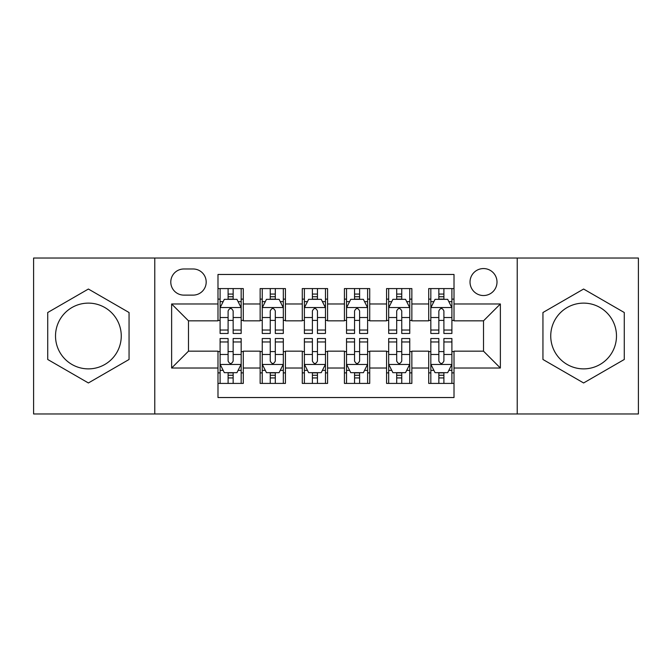 <?xml version="1.0" encoding="UTF-8"?>
<svg xmlns="http://www.w3.org/2000/svg" width="672" height="672" viewBox="0 0 672 672"><rect width="100%" height="100%" fill="white"/><g stroke="black" fill="none" stroke-linecap="round" stroke-linejoin="round"><path stroke-width="1.01" d="M583.607 303.122A32.878 32.878 0 0 0 550.738 336A32.878 32.878 0 0 0 583.607 368.878A32.878 32.878 0 0 0 616.484 336A32.878 32.878 0 0 0 583.607 303.122M483.512 268.565A13.49 13.49 0 0 0 470.022 282.055A13.49 13.49 0 0 0 483.512 295.537A13.49 13.49 0 0 0 497.003 282.055A13.49 13.49 0 0 0 483.512 268.565M88.393 368.878A32.878 32.878 0 0 1 55.516 336A32.878 32.878 0 0 1 88.393 303.122A32.878 32.878 0 0 1 121.262 336A32.878 32.878 0 0 1 88.393 368.878M517.23 413.969L638.4 413.969L638.4 258.031L517.23 258.031L517.23 413.969L154.77 413.969L154.77 258.031L33.6 258.031L33.6 413.969L154.77 413.969M454.012 288.582L428.719 288.582L428.719 303.971L411.86 303.971L411.86 320.83L428.719 320.83L428.719 303.971M411.86 303.971L411.86 288.582L386.576 288.582L386.576 303.971L369.718 303.971L369.718 320.83L386.576 320.83L386.576 303.971M369.718 303.971L369.718 288.582L344.425 288.582L344.425 303.971L327.575 303.971L327.575 320.83L344.425 320.83L344.425 303.971M327.575 303.971L327.575 288.582L302.282 288.582L302.282 303.971L285.424 303.971L285.424 320.83L302.282 320.83L302.282 303.971M285.424 303.971L285.424 288.582L260.14 288.582L260.14 320.83L243.281 320.83L243.281 288.582L217.988 288.582M217.988 383.418L243.281 383.418L243.281 351.17L260.14 351.17L260.14 383.418L285.424 383.418L285.424 351.17L302.282 351.17L302.282 368.029L285.424 368.029M302.282 368.029L302.282 383.418L327.575 383.418L327.575 351.17L344.425 351.17L344.425 368.029L327.575 368.029M344.425 368.029L344.425 383.418L369.718 383.418L369.718 351.17L386.576 351.17L386.576 368.029L369.718 368.029M386.576 368.029L386.576 383.418L411.86 383.418L411.86 351.17L428.719 351.17L428.719 368.029L411.86 368.029M183.851 295.117L193.124 295.117A13.062 13.062 0 0 0 206.186 282.055A13.062 13.062 0 0 0 193.124 268.985L183.851 268.985A13.062 13.062 0 0 0 170.789 282.055A13.062 13.062 0 0 0 183.851 295.117M517.23 258.031L154.77 258.031M454.012 303.971L454.012 274.47L217.988 274.47L217.988 320.83L188.488 320.83L188.488 351.17L217.988 351.17L217.988 397.53L454.012 397.53L454.012 351.17L483.512 351.17L483.512 320.83L454.012 320.83L454.012 303.971L500.371 303.971L500.371 368.029L454.012 368.029M217.988 368.029L171.629 368.029L171.629 303.971L217.988 303.971M428.719 368.029L428.719 383.418L454.012 383.418M217.988 299.124L220.097 299.124M228.102 299.124L233.159 299.124M241.172 299.124L243.281 299.124M217.988 320.41L220.097 320.41M228.102 320.41L233.159 320.41M241.172 320.41L243.281 320.41M217.988 351.59L220.097 351.59M228.102 351.59L233.159 351.59M241.172 351.59L243.281 351.59M217.988 372.876L220.097 372.876M228.102 372.876L233.159 372.876M241.172 372.876L243.281 372.876M260.14 320.41L262.248 320.41M270.253 320.41L275.31 320.41M283.315 320.41L285.424 320.41M260.14 299.124L262.248 299.124M270.253 299.124L275.31 299.124M283.315 299.124L285.424 299.124M260.14 351.59L262.248 351.59M270.253 351.59L275.31 351.59M283.315 351.59L285.424 351.59M260.14 372.876L262.248 372.876M270.253 372.876L275.31 372.876M283.315 372.876L285.424 372.876M302.282 351.59L304.391 351.59M312.396 351.59L317.453 351.59M325.466 351.59L327.575 351.59M302.282 372.876L304.391 372.876M312.396 372.876L317.453 372.876M325.466 372.876L327.575 372.876M302.282 299.124L304.391 299.124M312.396 299.124L317.453 299.124M325.466 299.124L327.575 299.124M302.282 320.41L304.391 320.41M312.396 320.41L317.453 320.41M325.466 320.41L327.575 320.41M344.425 351.59L346.534 351.59M354.547 351.59L359.604 351.59M367.609 351.59L369.718 351.59M344.425 372.876L346.534 372.876M354.547 372.876L359.604 372.876M367.609 372.876L369.718 372.876M344.425 299.124L346.534 299.124M354.547 299.124L359.604 299.124M367.609 299.124L369.718 299.124M344.425 320.41L346.534 320.41M354.547 320.41L359.604 320.41M367.609 320.41L369.718 320.41M386.576 351.59L388.685 351.59M396.69 351.59L401.747 351.59M409.752 351.59L411.86 351.59M386.576 372.876L388.685 372.876M396.69 372.876L401.747 372.876M409.752 372.876L411.86 372.876M386.576 299.124L388.685 299.124M396.69 299.124L401.747 299.124M409.752 299.124L411.86 299.124M386.576 320.41L388.685 320.41M396.69 320.41L401.747 320.41M409.752 320.41L411.86 320.41M428.719 351.59L430.828 351.59M438.841 351.59L443.898 351.59M451.903 351.59L454.012 351.59M428.719 372.876L430.828 372.876M438.841 372.876L443.898 372.876M451.903 372.876L454.012 372.876M428.719 299.124L430.828 299.124M438.841 299.124L443.898 299.124M451.903 299.124L454.012 299.124M428.719 320.41L430.828 320.41M438.841 320.41L443.898 320.41M451.903 320.41L454.012 320.41M188.488 320.83L171.629 303.971M188.488 351.17L171.629 368.029M500.371 303.971L483.512 320.83M500.371 368.029L483.512 351.17M88.393 382.964L129.058 359.478L129.058 312.522L88.393 289.036L47.72 312.522L47.72 359.478L88.393 382.964M624.28 312.522L583.607 289.036L542.942 312.522L542.942 359.478L583.607 382.964L624.28 359.478L624.28 312.522M233.159 294.067L228.102 294.067M241.172 330.036L233.159 330.036L233.159 333.472L241.172 333.472L241.172 307.759L236.956 299.334L224.314 299.334L220.097 307.759L220.097 333.472L228.102 333.472L228.102 330.036L220.097 330.036M220.097 307.759L220.097 288.582M241.172 307.759L241.172 288.582M228.102 299.334L228.102 288.582M233.159 288.582L233.159 299.334M233.159 330.036L233.159 310.926C231.479 307.675 229.79 307.675 228.102 310.926L228.102 330.036M228.102 377.933L233.159 377.933M220.097 341.964L228.102 341.964L228.102 338.528L220.097 338.528L220.097 364.241L224.314 372.666L236.956 372.666L241.172 364.241L241.172 338.528L233.159 338.528L233.159 341.964L241.172 341.964M241.172 364.241L241.172 383.418M220.097 364.241L220.097 383.418M233.159 372.666L233.159 383.418M228.102 383.418L228.102 372.666M228.102 341.964L228.102 361.074C229.79 364.325 231.479 364.325 233.159 361.074L233.159 341.964M275.31 294.067L270.253 294.067M283.315 330.036L275.31 330.036L275.31 333.472L283.315 333.472L283.315 307.759L279.098 299.334L266.456 299.334L262.248 307.759L262.248 333.472L270.253 333.472L270.253 330.036L262.248 330.036M262.248 307.759L262.248 288.582M283.315 307.759L283.315 288.582M270.253 299.334L270.253 288.582M275.31 288.582L275.31 299.334M275.31 330.036L275.31 310.926C273.622 307.675 271.942 307.675 270.253 310.926L270.253 330.036M317.453 294.067L312.396 294.067M325.466 330.036L317.453 330.036L317.453 333.472L325.466 333.472L325.466 307.759L321.25 299.334L308.608 299.334L304.391 307.759L304.391 333.472L312.396 333.472L312.396 330.036L304.391 330.036M304.391 307.759L304.391 288.582M325.466 307.759L325.466 288.582M312.396 299.334L312.396 288.582M317.453 288.582L317.453 299.334M317.453 330.036L317.453 310.926C315.773 307.675 314.084 307.675 312.396 310.926L312.396 330.036M359.604 294.067L354.547 294.067M367.609 330.036L359.604 330.036L359.604 333.472L367.609 333.472L367.609 307.759L363.392 299.334L350.75 299.334L346.534 307.759L346.534 333.472L354.547 333.472L354.547 330.036L346.534 330.036M346.534 307.759L346.534 288.582M367.609 307.759L367.609 288.582M354.547 299.334L354.547 288.582M359.604 288.582L359.604 299.334M359.604 330.036L359.604 310.926C357.916 307.675 356.236 307.675 354.547 310.926L354.547 330.036M401.747 294.067L396.69 294.067M409.752 330.036L401.747 330.036L401.747 333.472L409.752 333.472L409.752 307.759L405.544 299.334L392.902 299.334L388.685 307.759L388.685 333.472L396.69 333.472L396.69 330.036L388.685 330.036M388.685 307.759L388.685 288.582M409.752 307.759L409.752 288.582M396.69 299.334L396.69 288.582M401.747 288.582L401.747 299.334M401.747 330.036L401.747 310.926C400.067 307.675 398.378 307.675 396.69 310.926L396.69 330.036M270.253 377.933L275.31 377.933M262.248 341.964L270.253 341.964L270.253 338.528L262.248 338.528L262.248 364.241L266.456 372.666L279.098 372.666L283.315 364.241L283.315 338.528L275.31 338.528L275.31 341.964L283.315 341.964M283.315 364.241L283.315 383.418M262.248 364.241L262.248 383.418M275.31 372.666L275.31 383.418M270.253 383.418L270.253 372.666M270.253 341.964L270.253 361.074C271.933 364.325 273.622 364.325 275.31 361.074L275.31 341.964M312.396 377.933L317.453 377.933M304.391 341.964L312.396 341.964L312.396 338.528L304.391 338.528L304.391 364.241L308.608 372.666L321.25 372.666L325.466 364.241L325.466 338.528L317.453 338.528L317.453 341.964L325.466 341.964M325.466 364.241L325.466 383.418M304.391 364.241L304.391 383.418M317.453 372.666L317.453 383.418M312.396 383.418L312.396 372.666M312.396 341.964L312.396 361.074C314.084 364.325 315.764 364.325 317.453 361.074L317.453 341.964M354.547 377.933L359.604 377.933M346.534 341.964L354.547 341.964L354.547 338.528L346.534 338.528L346.534 364.241L350.75 372.666L363.392 372.666L367.609 364.241L367.609 338.528L359.604 338.528L359.604 341.964L367.609 341.964M367.609 364.241L367.609 383.418M346.534 364.241L346.534 383.418M359.604 372.666L359.604 383.418M354.547 383.418L354.547 372.666M354.547 341.964L354.547 361.074C356.227 364.325 357.916 364.325 359.604 361.074L359.604 341.964M396.69 377.933L401.747 377.933M388.685 341.964L396.69 341.964L396.69 338.528L388.685 338.528L388.685 364.241L392.902 372.666L405.544 372.666L409.752 364.241L409.752 338.528L401.747 338.528L401.747 341.964L409.752 341.964M409.752 364.241L409.752 383.418M388.685 364.241L388.685 383.418M401.747 372.666L401.747 383.418M396.69 383.418L396.69 372.666M396.69 341.964L396.69 361.074C398.378 364.325 400.058 364.325 401.747 361.074L401.747 341.964M443.898 294.067L438.841 294.067M451.903 330.036L443.898 330.036L443.898 333.472L451.903 333.472L451.903 307.759L447.686 299.334L435.044 299.334L430.828 307.759L430.828 333.472L438.841 333.472L438.841 330.036L430.828 330.036M430.828 307.759L430.828 288.582M451.903 307.759L451.903 288.582M438.841 299.334L438.841 288.582M443.898 288.582L443.898 299.334M443.898 330.036L443.898 310.926C442.21 307.675 440.521 307.675 438.841 310.926L438.841 330.036M438.841 377.933L443.898 377.933M430.828 341.964L438.841 341.964L438.841 338.528L430.828 338.528L430.828 364.241L435.044 372.666L447.686 372.666L451.903 364.241L451.903 338.528L443.898 338.528L443.898 341.964L451.903 341.964M451.903 364.241L451.903 383.418M430.828 364.241L430.828 383.418M443.898 372.666L443.898 383.418M438.841 383.418L438.841 372.666M438.841 341.964L438.841 361.074C440.521 364.325 442.21 364.325 443.898 361.074L443.898 341.964M260.14 368.029L243.281 368.029M260.14 303.971L243.281 303.971M241.063 307.549L220.206 307.549M220.097 301.652L223.154 301.652M238.115 301.652L241.172 301.652M228.102 317.528L220.097 317.528M241.172 317.528L233.159 317.528M233.159 296.747L228.102 296.747M220.206 364.451L241.063 364.451M241.172 370.348L238.115 370.348M223.154 370.348L220.097 370.348M233.159 354.472L241.172 354.472M220.097 354.472L228.102 354.472M228.102 375.253L233.159 375.253M283.214 307.549L262.349 307.549M262.248 301.652L265.297 301.652M280.266 301.652L283.315 301.652M270.253 317.528L262.248 317.528M283.315 317.528L275.31 317.528M275.31 296.747L270.253 296.747M325.357 307.549L304.492 307.549M304.391 301.652L307.448 301.652M322.409 301.652L325.466 301.652M312.396 317.528L304.391 317.528M325.466 317.528L317.453 317.528M317.453 296.747L312.396 296.747M367.508 307.549L346.643 307.549M346.534 301.652L349.591 301.652M364.552 301.652L367.609 301.652M354.547 317.528L346.534 317.528M367.609 317.528L359.604 317.528M359.604 296.747L354.547 296.747M409.651 307.549L388.786 307.549M388.685 301.652L391.734 301.652M406.703 301.652L409.752 301.652M396.69 317.528L388.685 317.528M409.752 317.528L401.747 317.528M401.747 296.747L396.69 296.747M262.349 364.451L283.214 364.451M283.315 370.348L280.266 370.348M265.297 370.348L262.248 370.348M275.31 354.472L283.315 354.472M262.248 354.472L270.253 354.472M270.253 375.253L275.31 375.253M304.492 364.451L325.357 364.451M325.466 370.348L322.409 370.348M307.448 370.348L304.391 370.348M317.453 354.472L325.466 354.472M304.391 354.472L312.396 354.472M312.396 375.253L317.453 375.253M346.643 364.451L367.508 364.451M367.609 370.348L364.552 370.348M349.591 370.348L346.534 370.348M359.604 354.472L367.609 354.472M346.534 354.472L354.547 354.472M354.547 375.253L359.604 375.253M388.786 364.451L409.651 364.451M409.752 370.348L406.703 370.348M391.734 370.348L388.685 370.348M401.747 354.472L409.752 354.472M388.685 354.472L396.69 354.472M396.69 375.253L401.747 375.253M451.794 307.549L430.937 307.549M430.828 301.652L433.885 301.652M448.846 301.652L451.903 301.652M438.841 317.528L430.828 317.528M451.903 317.528L443.898 317.528M443.898 296.747L438.841 296.747M430.937 364.451L451.794 364.451M451.903 370.348L448.846 370.348M433.885 370.348L430.828 370.348M443.898 354.472L451.903 354.472M430.828 354.472L438.841 354.472M438.841 375.253L443.898 375.253"/></g></svg>
